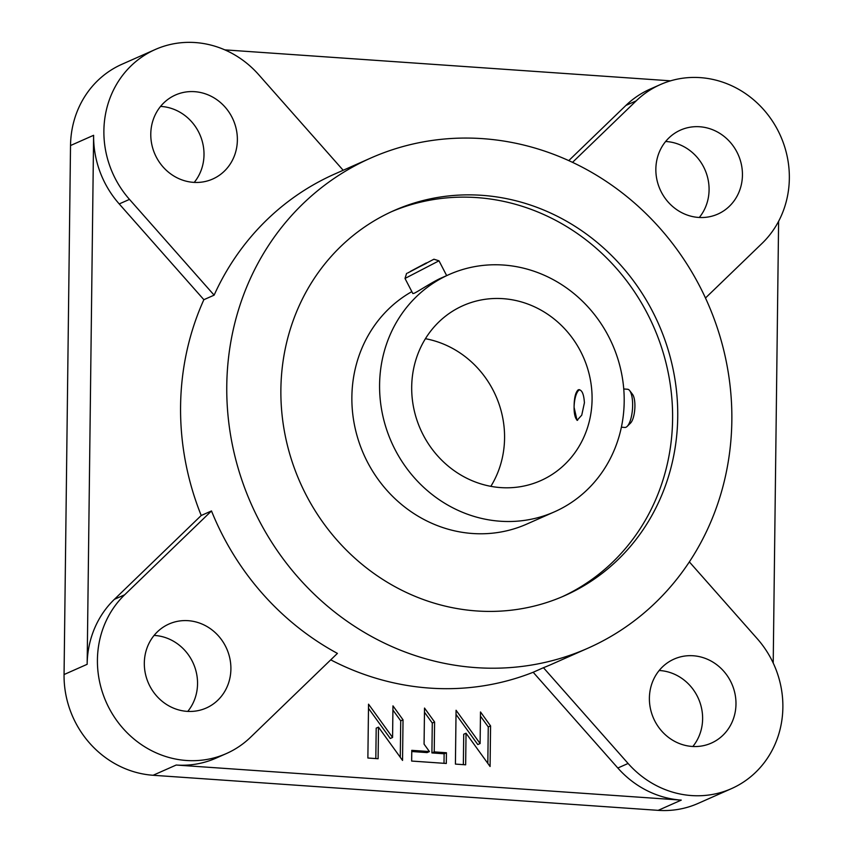 <?xml version="1.0" encoding="UTF-8"?>
<svg xmlns="http://www.w3.org/2000/svg" width="853" height="853" viewBox="0 0 853 853"><rect width="100%" height="100%" fill="white"/><g stroke="black" fill="none" stroke-linecap="round" stroke-linejoin="round"><path stroke-width="1.28" d="M425.423 338.705A95.739 89.075 -113.9 0 1 490.848 486.338M378.114 758.733L367.878 758.018L368.539 704.173L392.572 737.461L392.966 705.868L403.032 719.825L402.541 760.428L378.497 727.14L378.114 758.733M392.572 737.461L390.269 738.485L368.485 708.331M400.281 757.304L400.729 720.849L392.913 710.027M400.729 720.849L403.032 719.825M375.821 758.573L376.194 728.163L378.497 727.14M411.647 761.057L411.775 750.341L429.432 751.568L424.08 744.147L424.517 708.065L434.593 722.011L434.23 751.898L446.439 752.751L446.311 763.467L411.647 761.057M429.432 751.568L427.118 752.591L411.764 751.525M444.008 763.307L444.125 753.775L431.917 752.922L432.279 723.035L424.463 712.212M432.279 723.035L434.593 722.011M431.917 752.922L434.23 751.898M444.125 753.775L446.439 752.751M465.653 764.81L455.417 764.096L456.067 710.261L480.111 743.549L480.495 711.956L490.571 725.903L490.08 766.506L466.037 733.217L465.653 764.81M480.111 743.549L477.797 744.562L456.024 714.409M487.82 763.382L488.257 726.927L480.442 716.104M488.257 726.927L490.571 725.903M463.35 764.651L463.723 734.241L466.037 733.217M426.287 262.948L410.549 271.307L426.457 263.278M449.296 274.453A129.816 120.785 -113.9 0 1 612.315 344.196A129.816 120.785 -113.9 0 1 554.482 511.821A129.816 120.785 -113.9 0 1 379.585 384.639A129.816 120.785 -113.9 0 1 449.296 274.453L442.195 277.598C434.038 280.893 418.269 291.417 414.185 293.261L412.841 293.549L405.004 278.451L438.996 260.815L446.673 275.615M407.617 273.035L433.921 259.216L407.617 273.035M458.381 307.88L456.088 309.117M621.379 427.204L624.897 427.449A19.15 6.302 -86 0 0 627.158 426.404A19.15 6.302 -86 0 0 632.5 408.779A19.15 6.302 -86 0 0 629.653 390.589A19.15 6.302 -86 0 0 627.541 389.245L623.746 388.979M627.158 426.404L630.516 423.109A15.386 5.065 -86 0 0 634.803 408.939A15.386 5.065 -86 0 0 632.521 394.321L629.653 390.589M577.609 420.294A15.386 5.065 94 0 1 574.09 407.371A15.386 5.065 94 0 1 579.763 389.778M578.259 389.81C581.778 389.352 583.825 393.681 584.412 402.797L581.746 415.166L577.044 420.348L574.09 407.371C574.122 397.978 575.519 392.135 578.259 389.81L579.176 389.65M500.732 487.596A95.739 89.075 -113.9 0 1 413.78 408.438A95.739 89.075 -113.9 0 1 463.104 305.609A95.739 89.075 -113.9 0 1 583.324 357.044A95.739 89.075 -113.9 0 1 540.674 480.655A95.739 89.075 -113.9 0 1 500.732 487.596M211.491 510.947L124.655 594.797A95.739 89.075 66.1 0 0 113.598 715.912A95.739 89.075 66.1 0 0 226.397 753.551A95.739 89.075 66.1 0 0 250.569 737.248L337.415 653.398A268.055 249.407 -113.9 0 1 211.491 510.947L201.223 515.489A268.055 249.407 -113.9 0 1 180.58 406.071A268.055 249.407 -113.9 0 1 203.867 299.691L214.124 295.149A268.055 249.407 -113.9 0 1 334.781 173.991L370.714 158.072A268.055 249.407 -113.9 0 1 707.329 302.101A268.055 249.407 -113.9 0 1 587.909 648.205A268.055 249.407 -113.9 0 1 226.77 385.599A268.055 249.407 -113.9 0 1 370.714 158.072M587.909 648.205L551.976 664.135A268.055 249.407 -113.9 0 1 543.446 667.707L533.178 672.26A268.055 249.407 -113.9 0 1 330.729 659.849M554.482 511.821L526.77 524.094A129.816 120.785 -113.9 0 1 351.873 396.922A129.816 120.785 -113.9 0 1 411.839 291.63M391.42 211.736A210.616 195.955 -113.9 0 1 653.334 326.027A210.616 195.955 -113.9 0 1 562.063 596.812M280.882 389.352A210.616 195.955 -113.9 0 1 393.979 210.584A210.616 195.955 -113.9 0 1 658.463 323.745A210.616 195.955 -113.9 0 1 564.633 595.693A210.616 195.955 -113.9 0 1 280.882 389.352M543.446 667.707L628.096 763.467A95.739 89.075 66.1 0 0 731.469 788.63A95.739 89.075 66.1 0 0 757.272 638.737L689.352 561.892M226.397 753.551L216.129 758.093A95.739 89.075 -113.9 0 1 176.187 765.034L681.27 800.114A95.739 89.075 -113.9 0 1 617.828 768.02L533.178 672.26M203.867 299.691L119.217 203.931A95.739 89.075 -113.9 0 1 93.617 135.296L87.155 664.306A95.739 89.075 -113.9 0 1 114.387 599.339L201.223 515.489M187.052 711.359A45.955 42.757 -113.9 0 1 145.319 673.369A45.955 42.757 -113.9 0 1 168.99 624.012A45.955 42.757 -113.9 0 1 226.695 648.696A45.955 42.757 -113.9 0 1 206.223 708.033A45.955 42.757 -113.9 0 1 187.052 711.359M343.183 170.269L258.662 74.648A95.739 89.075 66.1 0 0 155.289 49.495A95.739 89.075 66.1 0 0 129.485 199.389L214.124 295.149M193.524 182.361A45.955 42.757 -113.9 0 1 151.781 144.37A45.955 42.757 -113.9 0 1 175.462 95.003A45.955 42.757 -113.9 0 1 233.168 119.697A45.955 42.757 -113.9 0 1 212.696 179.034A45.955 42.757 -113.9 0 1 193.524 182.361M705.474 298.006L762.113 243.329A95.739 89.075 66.1 0 0 773.159 122.203A95.739 89.075 66.1 0 0 660.361 84.575A95.739 89.075 66.1 0 0 636.189 100.867L572.523 162.347M698.596 217.44A45.955 42.757 -113.9 0 1 656.853 179.45A45.955 42.757 -113.9 0 1 680.534 130.082A45.955 42.757 -113.9 0 1 738.24 154.777A45.955 42.757 -113.9 0 1 717.768 214.114A45.955 42.757 -113.9 0 1 698.596 217.44M692.135 746.45A45.955 42.757 -113.9 0 1 650.391 708.448A45.955 42.757 -113.9 0 1 674.073 659.092A45.955 42.757 -113.9 0 1 731.778 683.775A45.955 42.757 -113.9 0 1 711.306 743.112A45.955 42.757 -113.9 0 1 692.135 746.45M194.228 182.403A45.955 42.757 66.1 0 0 199.805 134.475A45.955 42.757 66.1 0 0 160.556 106.412M187.767 711.402A45.955 42.757 66.1 0 0 193.343 663.485A45.955 42.757 66.1 0 0 154.094 635.421M692.839 746.492A45.955 42.757 66.1 0 0 698.415 698.564A45.955 42.757 66.1 0 0 659.166 670.501M699.3 217.483A45.955 42.757 66.1 0 0 704.877 169.555A45.955 42.757 66.1 0 0 665.628 141.491M568.77 160.609L625.921 105.42A95.739 89.075 -113.9 0 1 650.103 89.117L660.361 84.575M155.289 49.495L121.926 64.274A95.739 89.075 66.1 0 0 70.522 145.532L64.06 674.542A95.739 89.075 66.1 0 0 153.092 775.27L658.175 810.35A95.739 89.075 66.1 0 0 698.106 803.409L731.469 788.63M670.575 80.832L224.829 49.869M773.213 663.016L778.608 221.29M617.828 768.02L628.096 763.467M114.387 599.339L124.655 594.797M625.921 105.42L636.189 100.867M119.217 203.931L129.485 199.389M658.175 810.35L681.27 800.114M153.092 775.27L176.187 765.034M64.06 674.542L87.155 664.306M70.522 145.532L93.617 135.296M406.604 273.386L405.004 278.451M433.921 259.216L438.986 260.815"/></g></svg>
